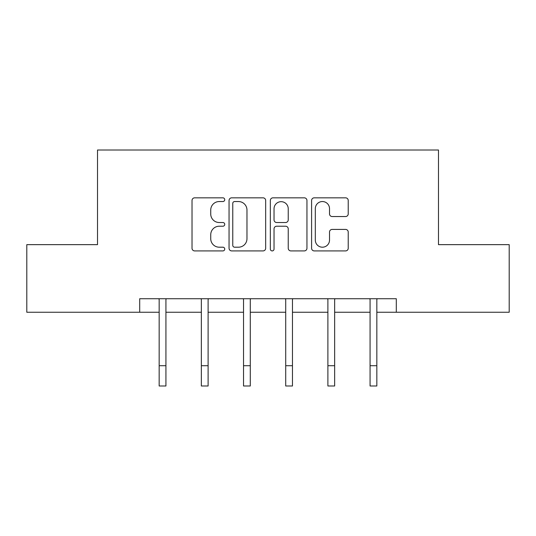<?xml version="1.0" encoding="UTF-8"?>
<svg xmlns="http://www.w3.org/2000/svg" width="536" height="536" viewBox="0 0 536 536"><rect width="100%" height="100%" fill="white"/><g stroke="black" fill="none" stroke-linecap="round" stroke-linejoin="round"><path stroke-width="0.8" d="M224.738 199.687A1.856 1.856 0 0 0 222.875 197.831L194.675 197.831A2.653 2.653 0 0 0 192.022 200.484L192.022 248.255A2.653 2.653 0 0 0 194.675 250.915L222.875 250.915A1.856 1.856 0 0 0 224.738 249.052A1.856 1.856 0 0 0 222.875 247.197L219.231 247.197A8.496 8.496 0 0 1 210.735 238.701L210.735 234.721A8.496 8.496 0 0 1 219.231 226.226L222.875 226.226A1.856 1.856 0 0 0 224.738 224.37A1.856 1.856 0 0 0 222.875 222.514L219.231 222.514A8.496 8.496 0 0 1 210.735 214.018L210.735 210.038A8.496 8.496 0 0 1 219.231 201.543L222.875 201.543A1.856 1.856 0 0 0 224.738 199.687M345.566 216.537A2.653 2.653 0 0 0 348.226 213.884L348.226 200.484A2.653 2.653 0 0 0 345.566 197.831L314.25 197.831A2.653 2.653 0 0 0 311.597 200.484L311.597 248.255A2.653 2.653 0 0 0 314.25 250.915L345.566 250.915A2.653 2.653 0 0 0 348.226 248.255L348.226 232.068A2.653 2.653 0 0 0 345.566 229.415L332.166 229.415A2.653 2.653 0 0 0 329.513 232.068L329.513 240.095A7.102 7.102 0 0 1 322.411 247.197A7.102 7.102 0 0 1 315.309 240.095L315.309 208.645A7.102 7.102 0 0 1 322.411 201.543A7.102 7.102 0 0 1 329.513 208.645L329.513 213.884A2.653 2.653 0 0 0 332.166 216.537L345.566 216.537M139.695 312.254L26.8 312.254L26.8 244.65L97.512 244.65L97.512 150.006L438.488 150.006L438.488 244.65L509.2 244.65L509.2 312.254L396.305 312.254L396.305 298.733L139.695 298.733L139.695 312.254L159.165 312.254M265.675 200.484A2.653 2.653 0 0 0 263.022 197.831L231.706 197.831A2.653 2.653 0 0 0 229.053 200.484L229.053 248.255A2.653 2.653 0 0 0 231.706 250.915L263.022 250.915A2.653 2.653 0 0 0 265.675 248.255L265.675 200.484M272.978 197.831L304.294 197.831A2.653 2.653 0 0 1 306.947 200.484L306.947 248.255A2.653 2.653 0 0 1 304.294 250.915L290.894 250.915A2.653 2.653 0 0 1 288.241 248.255L288.241 228.885A2.653 2.653 0 0 0 285.581 226.226L276.69 226.226A2.653 2.653 0 0 0 274.037 228.885L274.037 249.052A1.856 1.856 0 0 1 272.181 250.915A1.856 1.856 0 0 1 270.325 249.052L270.325 200.484A2.653 2.653 0 0 1 272.978 197.831M165.925 312.254L201.348 312.254M208.109 312.254L243.532 312.254M250.292 312.254L285.708 312.254M292.468 312.254L327.891 312.254M334.652 312.254L370.075 312.254M376.835 312.254L396.305 312.254M234.621 201.543A1.856 1.856 0 0 0 232.765 203.405L232.765 245.341A1.856 1.856 0 0 0 234.621 247.197L238.473 247.197A8.496 8.496 0 0 0 246.969 238.701L246.969 210.038A8.496 8.496 0 0 0 238.473 201.543L234.621 201.543M288.241 208.779A7.102 7.102 0 0 0 281.139 201.677A7.102 7.102 0 0 0 274.037 208.779L274.037 219.861A2.653 2.653 0 0 0 276.69 222.514L285.581 222.514A2.653 2.653 0 0 0 288.241 219.861L288.241 208.779M158.817 298.733L159.165 299.577L159.165 365.713L165.925 365.713L165.925 299.577L166.267 298.733M159.165 365.713L159.165 385.994L165.925 385.994L165.925 365.713M201 298.733L201.348 299.577L201.348 365.713L208.109 365.713L208.109 299.577L208.45 298.733M201.348 365.713L201.348 385.994L208.109 385.994L208.109 365.713M243.183 298.733L243.532 299.577L243.532 365.713L250.292 365.713L250.292 299.577L250.634 298.733M243.532 365.713L243.532 385.994L250.292 385.994L250.292 365.713M285.366 298.733L285.708 299.577L285.708 365.713L292.468 365.713L292.468 299.577L292.817 298.733M285.708 365.713L285.708 385.994L292.468 385.994L292.468 365.713M327.55 298.733L327.891 299.577L327.891 365.713L334.652 365.713L334.652 299.577L335 298.733M327.891 365.713L327.891 385.994L334.652 385.994L334.652 365.713M369.733 298.733L370.075 299.577L370.075 365.713L376.835 365.713L376.835 299.577L377.183 298.733M370.075 365.713L370.075 385.994L376.835 385.994L376.835 365.713"/></g></svg>
